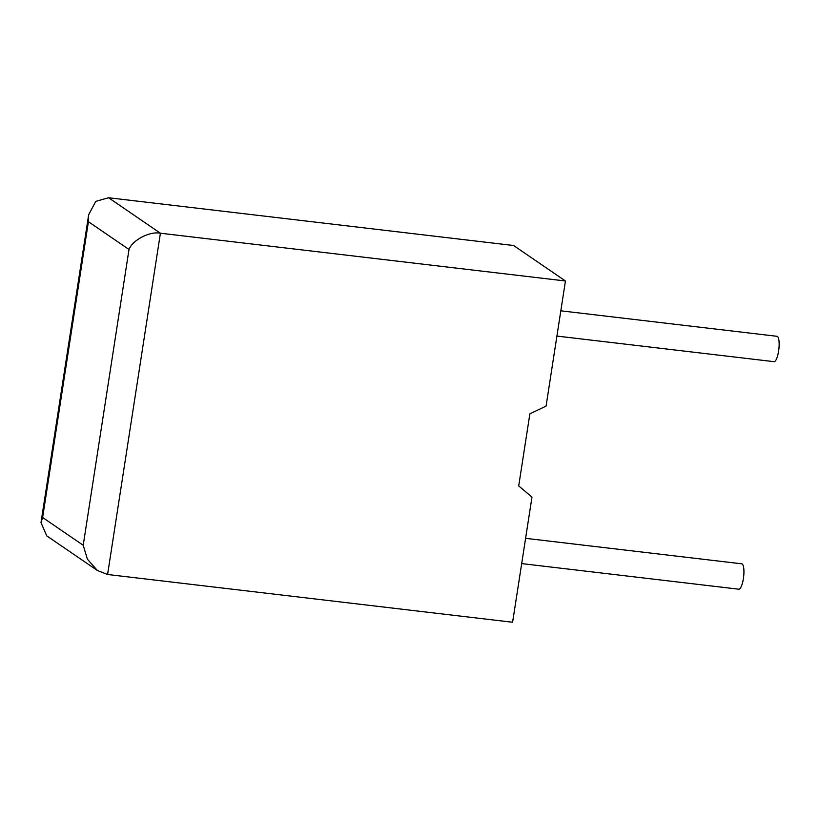 <?xml version="1.0" encoding="UTF-8"?>
<svg xmlns="http://www.w3.org/2000/svg" width="820" height="820" viewBox="0 0 820 820"><rect width="100%" height="100%" fill="white"/><g stroke="black" fill="none" stroke-linecap="round" stroke-linejoin="round"><path stroke-width="1.23" d="M521.694 563.596L738.789 589.201A12.771 3.362 -83.3 0 0 743.381 578.633A12.771 3.362 -83.3 0 0 741.772 563.822L525.599 538.33M560.818 310.811L777.001 336.303A12.771 3.362 96.7 0 1 778.6 351.114A12.771 3.362 96.7 0 1 774.008 361.671L556.913 336.077M531.975 497.125L512.602 622.257L107.584 574.492L97.395 570.505L87.391 559.189L83.21 545.269L129.006 249.485C132.543 240.014 149.814 231.066 160.412 233.218L565.441 280.983L546.069 406.115L529.874 413.854L518.712 485.911L531.975 497.125M97.395 570.505L46.73 535.849L41 522.606L88.662 214.758L95.755 201.382L108.558 197.743L513.587 245.508L565.441 280.983M41 522.606L42.63 517.502L83.21 545.269M88.662 214.758L88.416 221.718L42.63 517.502M108.558 197.743L160.412 233.218L107.584 574.492M129.006 249.485L88.416 221.718"/></g></svg>
